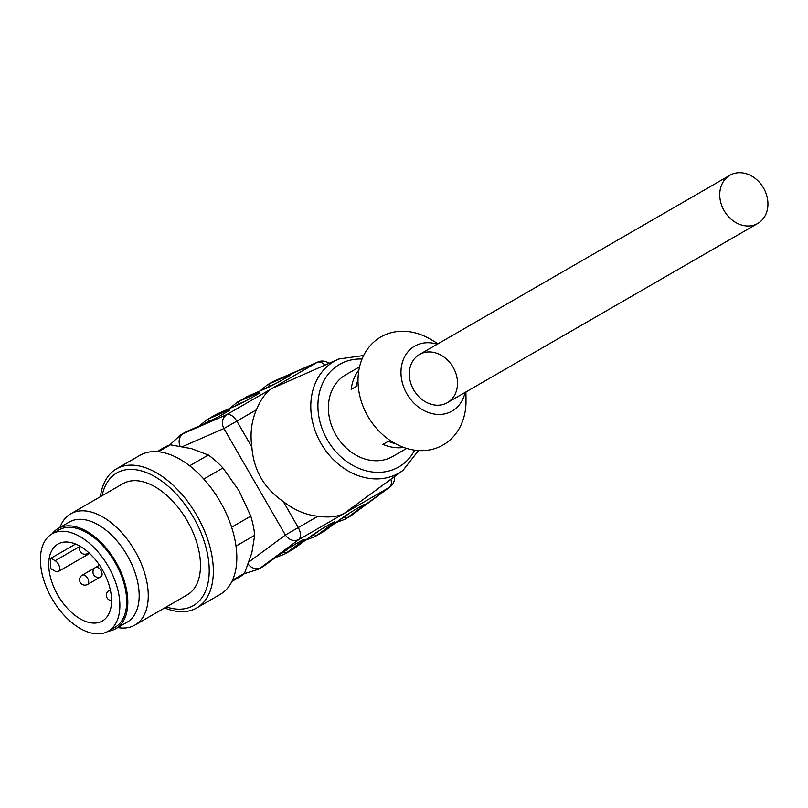 <?xml version="1.0" encoding="UTF-8"?>
<svg xmlns="http://www.w3.org/2000/svg" width="808" height="808" viewBox="0 0 808 808"><rect width="100%" height="100%" fill="white"/><g stroke="black" fill="none" stroke-linecap="round" stroke-linejoin="round"><path stroke-width="1.21" d="M164.61 607.939A80.285 46.349 -120 0 0 196.728 607.939A80.285 46.349 -120 0 0 196.728 515.241A80.285 46.349 -120 0 0 116.443 468.882A80.285 46.349 -120 0 0 101.747 489.789A80.285 46.349 -120 0 0 100.384 496.698M196.728 607.939L220.19 594.395A80.285 46.349 -120 0 0 220.19 501.687A80.285 46.349 -120 0 0 139.905 455.338L116.443 468.882M231.613 527.21L250.783 516.14L239.057 490.799L222.968 467.973L203.798 479.043M222.968 467.973A74.932 43.258 -120 0 0 208.353 455.005L191.536 448.652L170.357 444.824L158.338 451.763M189.648 465.802L208.353 455.005M170.357 444.824A74.932 43.258 -120 0 0 164.62 447.248L156.994 451.652M231.926 581.437L239.552 577.033A74.932 43.258 -120 0 0 244.521 573.276L251.793 553.025L254.702 535.29L235.997 546.087M232.502 580.215L244.521 573.276M254.702 535.29A74.932 43.258 -120 0 0 250.783 516.14M166.337 606.949A76.578 44.208 -120 0 0 209.141 567.226A76.578 44.208 -120 0 0 160.731 480.376A76.578 44.208 -120 0 0 102.767 492.91A76.578 44.208 -120 0 0 102.111 495.698M117.746 627.584A64.226 37.077 -120 0 0 134.956 625.059L187.183 594.91A64.226 37.077 -120 0 0 187.183 520.746A64.226 37.077 -120 0 0 122.957 483.669L70.73 513.817A64.226 37.077 -120 0 0 59.944 527.462M134.956 625.059A64.226 37.077 -120 0 0 134.956 550.905A64.226 37.077 -120 0 0 70.73 513.817M108.282 631.189A57.802 33.37 -120 0 0 115.847 628.675L127.21 622.12A57.802 33.37 -120 0 0 127.21 555.379A57.802 33.37 -120 0 0 69.407 521.998L58.045 528.553A57.802 33.37 -120 0 0 52.086 533.856M115.847 628.675A57.802 33.37 -120 0 0 115.857 561.934A57.802 33.37 -120 0 0 58.045 528.553M52.035 533.886L58.853 529.947A56.196 32.441 60 0 1 86.951 532.735A56.196 32.441 60 0 1 123.664 582.255A56.196 32.441 60 0 1 115.049 627.291L108.232 631.22A56.196 32.441 60 0 1 52.035 598.768A56.196 32.441 60 0 1 52.035 533.886A56.196 32.441 60 0 1 80.133 536.663A56.196 32.441 60 0 1 116.847 586.184A56.196 32.441 60 0 1 108.232 631.22M80.133 546.279A44.42 25.644 60 0 1 109.161 585.426A44.42 25.644 60 0 1 102.353 621.019A44.42 25.644 60 0 1 70.256 611.272A44.42 25.644 60 0 1 49.056 569.852A44.42 25.644 60 0 1 57.924 544.077A44.42 25.644 60 0 1 80.133 546.279L55.156 560.702A6.424 3.707 60 0 1 59.358 566.357A6.424 3.707 60 0 1 58.368 571.509A6.424 3.707 60 0 1 55.156 571.185L50.944 568.761A44.42 25.644 60 0 1 50.944 558.267L75.599 544.036M50.944 558.267L55.156 560.702M729.927 175.255L729.927 175.255A27.836 22.725 60 0 0 724.16 210.716A27.836 22.725 60 0 0 757.763 223.452L757.763 223.452A27.836 22.725 60 0 0 763.52 187.991A27.836 22.725 60 0 0 729.927 175.255L419.504 354.48A27.836 22.725 60 0 0 413.736 389.941A27.836 22.725 60 0 0 447.329 402.687L757.763 223.452L447.329 402.687A27.836 22.725 60 0 0 453.096 367.216A27.836 22.725 60 0 0 419.504 354.48M465.065 392.446A37.461 30.593 -120 0 1 427.381 412.131A37.461 30.593 -120 0 1 401.354 367.044A37.461 30.593 -120 0 1 437.239 344.238M465.933 391.951L466.004 400.768A62.357 50.914 -120 0 1 406.081 448.228A62.357 50.914 -120 0 1 359.429 367.438A62.357 50.914 -120 0 1 430.492 339.269L438.098 343.743M358.934 369.892A47.096 38.461 60 0 0 351.197 389.395L356.55 386.305A47.096 38.461 60 0 1 358.025 379.073M395.304 443.632A47.096 38.461 -120 0 1 388.294 441.299L382.941 444.38A47.096 38.461 -120 0 0 403.697 447.43M406.666 448.41L392.739 456.449A47.096 38.461 -120 0 1 335.886 434.896A47.096 38.461 -120 0 1 345.642 374.872L359.57 366.832M352.147 514.878L349.046 516.908A77.608 44.804 -120 0 0 351.48 515.312A10.706 8.726 -126.4 0 0 352.147 514.878L390.153 486.83A10.706 8.726 -126.4 0 1 389.486 487.274L298.657 539.714C293.456 541.562 289.042 540.007 285.396 535.027L298.314 527.574C301.121 533.068 301.233 537.118 298.657 539.714L260.651 567.751L264.812 565.347A2.141 1.747 53.6 0 0 264.943 565.267L262.378 566.943A77.608 44.804 -120 0 0 264.812 565.347L280.033 554.116A2.141 1.747 53.6 0 0 280.174 554.025C285.204 549.975 304.899 538.421 303.323 539.774L303.151 539.805M360.742 506.384A2.141 1.747 53.6 0 0 362.539 506.485L347.319 517.716A77.608 44.804 60 0 1 344.875 519.312L335.946 522.594M310.464 536.542A2.141 1.747 -126.4 0 1 310.312 536.633C319.099 530.068 342.117 516.777 332.26 523.968L317.039 535.199L325.361 530.391A2.141 1.747 53.6 0 0 325.503 530.3L322.927 531.987A77.608 44.804 -120 0 0 325.361 530.391L340.592 519.16A2.141 1.747 53.6 0 0 340.734 519.059M332.26 523.968A2.141 1.747 -126.4 0 1 330.462 523.867M300.192 541.35A2.141 1.747 53.6 0 0 301.99 541.441L286.759 552.682A77.608 44.804 60 0 1 284.325 554.278L275.397 557.55M217.938 413.605A2.141 1.747 66.4 0 0 217.786 413.666L235.128 406.101A2.141 1.747 66.4 0 0 234.987 406.171L217.645 413.736A77.608 44.804 -120 0 0 215.049 415.049L217.786 413.666A2.141 1.747 66.4 0 0 217.645 413.736L209.322 418.544L226.664 410.979C237.815 406.04 214.797 419.322 204.717 423.655A2.141 1.747 -113.6 0 1 204.858 423.574L187.517 431.149A2.141 1.747 -113.6 0 1 187.658 431.088M229.694 408.474L236.996 402.374A77.608 44.804 60 0 1 239.592 401.061L256.944 393.496A2.141 1.747 66.4 0 0 256.126 395.102M286.406 377.629A2.141 1.747 -113.6 0 1 287.214 376.013C298.364 371.074 275.356 384.366 265.266 388.688A2.141 1.747 -113.6 0 1 265.408 388.618L248.066 396.183A2.141 1.747 -113.6 0 1 248.218 396.132M225.846 412.585A2.141 1.747 -113.6 0 1 226.664 410.979M418.494 450.551L403.01 470.367A64.549 52.702 -120 0 1 322.574 445.996A64.549 52.702 -120 0 1 334.411 361.206A64.549 52.702 -120 0 1 338.734 359.025L272.044 388.456C265.862 392.345 260.661 399.455 256.429 409.787L236.845 421.089C233.482 415.908 230.038 413.787 226.493 414.736L317.322 362.287A10.706 8.726 -113.6 0 1 318.039 361.934L274.75 380.821A10.706 8.726 66.4 0 0 274.033 381.184A77.608 44.804 -120 0 0 271.438 382.497L274.75 380.821M317.908 516.261A71.508 58.388 -120 0 1 283.295 501.556L298.314 527.574L317.908 516.261C328.967 517.766 337.724 516.807 344.178 513.403L403.01 470.367M283.295 501.556C264.135 488.365 253.662 470.216 251.864 447.107L236.845 421.089L223.917 428.553C221.19 423.049 222.048 418.443 226.493 414.736L183.204 433.623L187.365 431.219A2.141 1.747 -113.6 0 1 187.517 431.149L184.769 432.533A77.608 44.804 -120 0 1 187.365 431.219L204.717 423.655M251.864 447.107A71.508 58.388 -120 0 1 256.429 409.787M245.228 401.142L239.077 403.828A75.467 43.571 -120 0 0 234.694 406.293M310.06 536.835A75.467 43.571 -120 0 0 314.393 534.26L319.796 530.27M322.927 531.987L314.605 536.795A77.608 44.804 60 0 0 317.039 535.199A2.141 1.747 -126.4 0 1 314.393 534.26M265.266 388.688L247.925 396.253L239.592 401.061A2.141 1.747 66.4 0 0 239.077 403.828M245.319 397.566A77.608 44.804 -120 0 1 247.925 396.253A2.141 1.747 -113.6 0 1 248.066 396.183L236.996 402.374M363.711 504.838L363.873 504.808C365.458 503.465 345.753 515.009 340.724 519.069L325.503 530.3A2.141 1.747 53.6 0 0 325.624 530.2M275.508 383.669L269.357 386.345A75.467 43.571 -120 0 0 264.974 388.81M340.34 519.352A75.467 43.571 -120 0 0 344.663 516.787L350.066 512.797M269.357 386.345A2.141 1.747 -113.6 0 1 269.872 383.588L287.214 376.013M259.974 390.991L267.276 384.901A77.608 44.804 60 0 1 269.872 383.588L317.322 362.287A10.706 6.181 -120 0 1 324.937 365.044M344.663 516.787A2.141 1.747 53.6 0 0 347.319 517.716L389.486 487.274A10.706 6.181 60 0 0 390.9 479.306M214.958 418.625L208.807 421.311A75.467 43.571 -120 0 0 204.424 423.766M279.79 554.308A75.467 43.571 -120 0 0 284.113 551.743L289.517 547.753M295.344 547.683A2.141 1.747 -126.4 0 1 295.092 547.875L310.312 536.633M333.431 522.322L333.603 522.291C335.179 520.948 315.474 532.492 310.444 536.552L292.647 549.47A77.608 44.804 -120 0 0 295.092 547.875L286.759 552.682A2.141 1.747 53.6 0 1 284.113 551.743M208.807 421.311A2.141 1.747 -113.6 0 1 209.322 418.544A77.608 44.804 60 0 0 206.717 419.857L199.414 425.947M362.055 359.015A59.206 48.349 60 0 0 327.321 439.835A59.206 48.349 60 0 0 414.686 450.177M280.174 554.025L264.943 565.267A2.141 1.747 53.6 0 0 265.064 565.166M340.592 519.16C349.379 512.585 372.387 499.304 362.539 506.485M280.033 554.116C288.83 547.541 311.837 534.26 301.99 541.441M256.944 393.496C268.084 388.557 245.077 401.839 234.987 406.171M248.187 564.206A10.706 8.726 53.6 0 0 260.651 567.751A77.608 44.804 60 0 1 258.217 569.347L262.378 566.943M169.67 445.036L180.608 434.936A77.608 44.804 60 0 1 183.204 433.623A10.706 8.726 -113.6 0 0 180.053 446.188M249.036 561.863L285.396 535.027L223.917 428.553L182.507 446.622M110.302 589.85L109.009 590.608A5.353 3.091 60 0 1 110.423 590.385M99.515 565.186L95.627 567.428A5.353 3.091 60 0 1 98.303 567.691A5.353 3.091 60 0 1 102.091 574.246A5.353 3.091 60 0 1 100.98 576.7L87.597 584.426A5.353 3.091 60 0 0 88.708 581.972A5.353 3.091 60 0 0 84.921 575.417A5.353 3.091 60 0 0 82.244 575.155L95.586 567.448M88.486 552.409A5.353 3.091 60 0 1 87.597 553.52L88.9 552.773M89.638 553.46L58.368 571.509M314.605 536.795L305.676 540.067M328.917 363.307A10.706 10.706 0 0 0 318.039 361.934M390.153 486.83A10.706 10.706 0 0 0 394.395 476.72M235.128 406.101C241.158 403.768 261.014 392.486 259.055 393.173L258.944 393.304M265.408 388.618C271.438 386.285 291.284 375.003 289.335 375.7L289.224 375.831M344.875 519.312L349.046 516.908M267.276 384.901L271.438 382.497M228.785 410.656C228.977 410.868 216.1 418.524 204.858 423.574M215.049 415.049L206.717 419.857M292.647 549.47L284.325 554.278M363.63 355.53L338.734 359.025M180.608 434.936L184.769 432.533M258.217 569.347L243.996 573.771M109.009 590.608A5.353 5.353 0 0 0 111.555 600.586M82.244 575.155A5.353 5.353 0 0 0 80.285 582.467A5.353 5.353 0 0 0 87.597 584.426M80.224 546.329A5.353 5.353 0 0 0 87.597 553.52M95.627 567.428A5.353 5.353 0 0 0 93.667 574.74A5.353 5.353 0 0 0 100.98 576.7"/></g></svg>
